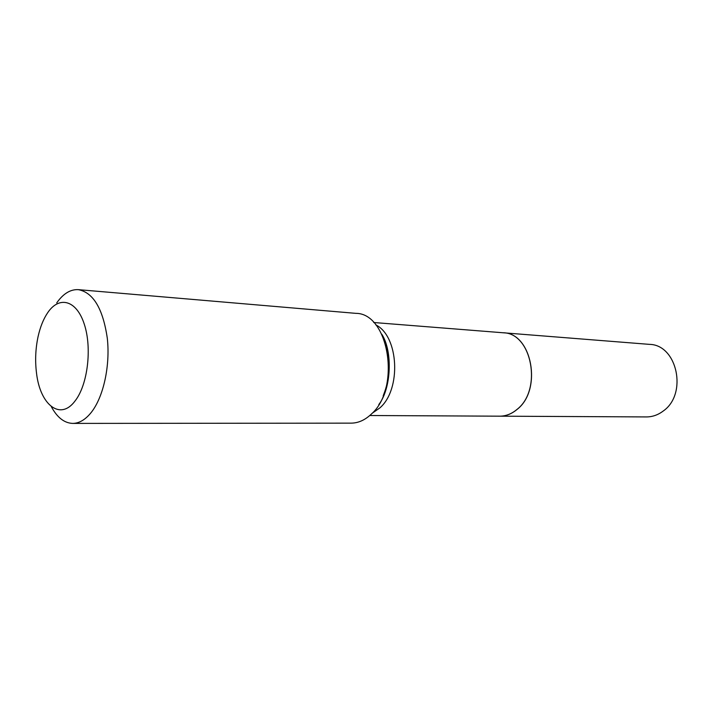 <?xml version="1.0" encoding="UTF-8"?>
<svg xmlns="http://www.w3.org/2000/svg" width="713" height="713" viewBox="0 0 713 713"><rect width="100%" height="100%" fill="white"/><g stroke="black" fill="none" stroke-linecap="round" stroke-linejoin="round"><path stroke-width="1.07" d="M663.206 411.044C687.84 394.093 677.27 344.673 649.463 344.37L503.226 332.775C531.925 332.811 542.682 389.815 517.103 409.396C511.729 413.905 505.945 416.169 499.742 416.178L646.406 416.927C652.422 416.918 658.028 414.957 663.206 411.044M369.771 415.519L499.67 416.178C505.874 416.169 511.658 413.905 517.032 409.396C542.611 389.815 531.862 332.802 503.191 332.775L373.683 322.508M75.052 400.973C87.681 385.038 92.209 348.113 84.303 324.237C76.585 300.111 59.313 295.538 47.798 312.552C43.475 318.889 40.231 326.919 38.065 336.661C35.498 348.746 34.982 360.912 36.523 373.175C40.124 404.886 60.284 421 75.052 400.973M51.256 406.544C57.129 417.488 64.286 423.112 72.735 423.406C79.196 423.344 85.328 419.734 91.121 412.586C103.376 397.293 110.337 365.983 107.315 338.336C102.993 308.782 93.341 292.553 78.368 289.656C70.471 289.22 63.252 293.631 56.728 302.882M72.735 423.406L351.144 423.139C358.229 423.085 364.887 420.135 371.108 414.298C401.187 388.558 389.031 313.052 355.769 313.346L78.368 289.656M383.193 395.786C390.136 378.55 390.876 361.054 385.412 343.301M372.097 413.317L379.931 407.845C401.553 389.182 398.745 336.09 375.822 324.896M381.767 334.183C392.899 351.34 391.339 388.407 378.808 404.556"/></g></svg>
